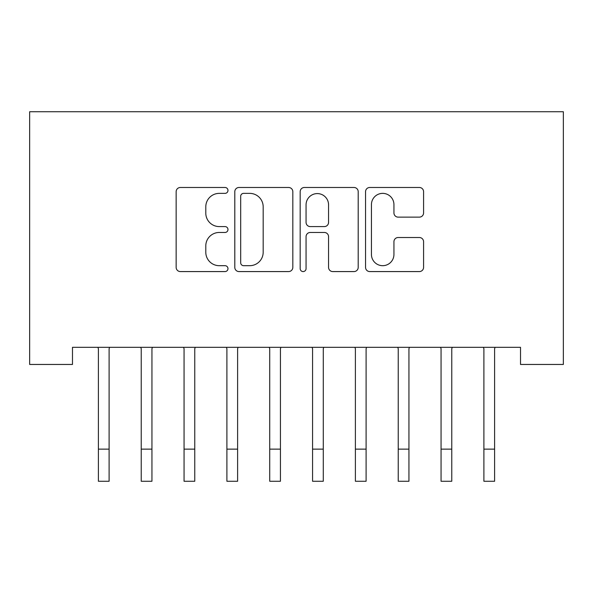 <?xml version="1.0" encoding="UTF-8"?>
<svg xmlns="http://www.w3.org/2000/svg" width="593" height="593" viewBox="0 0 593 593"><rect width="100%" height="100%" fill="white"/><g stroke="black" fill="none" stroke-linecap="round" stroke-linejoin="round"><path stroke-width="0.89" d="M227.971 190.427A2.943 2.943 0 0 0 225.029 187.484L180.354 187.484A4.203 4.203 0 0 0 176.151 191.695L176.151 267.369A4.203 4.203 0 0 0 180.354 271.572L225.029 271.572A2.943 2.943 0 0 0 227.971 268.629A2.943 2.943 0 0 0 225.029 265.686L219.247 265.686A13.454 13.454 0 0 1 205.793 252.233L205.793 245.925A13.454 13.454 0 0 1 219.247 232.471L225.029 232.471A2.943 2.943 0 0 0 227.971 229.528A2.943 2.943 0 0 0 225.029 226.585L219.247 226.585A13.454 13.454 0 0 1 205.793 213.132L205.793 206.824A13.454 13.454 0 0 1 219.247 193.37L225.029 193.37A2.943 2.943 0 0 0 227.971 190.427M419.37 217.127A4.203 4.203 0 0 0 423.58 212.924L423.58 191.695A4.203 4.203 0 0 0 419.37 187.484L369.758 187.484A4.203 4.203 0 0 0 365.555 191.695L365.555 267.369A4.203 4.203 0 0 0 369.758 271.572L419.37 271.572A4.203 4.203 0 0 0 423.58 267.369L423.58 241.722A4.203 4.203 0 0 0 419.37 237.519L398.14 237.519A4.203 4.203 0 0 0 393.937 241.722L393.937 254.441A11.245 11.245 0 0 1 382.693 265.686A11.245 11.245 0 0 1 371.44 254.441L371.44 204.622A11.245 11.245 0 0 1 382.693 193.37A11.245 11.245 0 0 1 393.937 204.622L393.937 212.924A4.203 4.203 0 0 0 398.14 217.127L419.37 217.127M520.521 347.32L72.479 347.32L72.479 364.458L29.65 364.458L29.65 111.736L563.35 111.736L563.35 364.458L520.521 364.458L520.521 347.32M292.823 191.695A4.203 4.203 0 0 0 288.621 187.484L239.009 187.484A4.203 4.203 0 0 0 234.798 191.695L234.798 267.369A4.203 4.203 0 0 0 239.009 271.572L288.621 271.572A4.203 4.203 0 0 0 292.823 267.369L292.823 191.695M304.379 187.484L353.991 187.484A4.203 4.203 0 0 1 358.202 191.695L358.202 267.369A4.203 4.203 0 0 1 353.991 271.572L332.762 271.572A4.203 4.203 0 0 1 328.559 267.369L328.559 236.681A4.203 4.203 0 0 0 324.356 232.471L310.272 232.471A4.203 4.203 0 0 0 306.062 236.681L306.062 268.629A2.943 2.943 0 0 1 303.119 271.572A2.943 2.943 0 0 1 300.177 268.629L300.177 191.695A4.203 4.203 0 0 1 304.379 187.484M243.627 193.37A2.943 2.943 0 0 0 240.684 196.313L240.684 262.743A2.943 2.943 0 0 0 243.627 265.686L249.727 265.686A13.454 13.454 0 0 0 263.181 252.233L263.181 206.824A13.454 13.454 0 0 0 249.727 193.37L243.627 193.37M328.559 204.83A11.245 11.245 0 0 0 317.314 193.585A11.245 11.245 0 0 0 306.062 204.83L306.062 222.382A4.203 4.203 0 0 0 310.272 226.585L324.356 226.585A4.203 4.203 0 0 0 328.559 222.382L328.559 204.83M109.105 363.472L109.105 348.669L109.646 347.32M98.394 363.472L98.394 348.669L97.852 347.32M98.394 449.138L109.105 449.138L109.105 481.264L98.394 481.264L98.394 348.669M109.105 449.138L109.105 348.669M151.941 363.472L151.941 348.669L152.483 347.32M141.23 363.472L141.23 348.669L140.689 347.32M194.771 363.472L194.771 348.669L195.312 347.32M184.06 363.472L184.06 348.669L183.519 347.32M141.23 449.138L151.941 449.138L151.941 481.264L141.23 481.264L141.23 348.669M151.941 449.138L151.941 348.669M184.06 449.138L194.771 449.138L194.771 481.264L184.06 481.264L184.06 348.669M194.771 449.138L194.771 348.669M237.608 363.472L237.608 348.669L238.149 347.32M226.897 363.472L226.897 348.669L226.356 347.32M280.437 363.472L280.437 348.669L280.978 347.32M269.726 363.472L269.726 348.669L269.185 347.32M226.897 449.138L237.608 449.138L237.608 481.264L226.897 481.264L226.897 348.669M237.608 449.138L237.608 348.669M269.726 449.138L280.437 449.138L280.437 481.264L269.726 481.264L269.726 348.669M280.437 449.138L280.437 348.669M323.274 363.472L323.274 348.669L323.815 347.32M312.563 363.472L312.563 348.669L312.022 347.32M312.563 449.138L323.274 449.138L323.274 481.264L312.563 481.264L312.563 348.669M323.274 449.138L323.274 348.669M366.103 363.472L366.103 348.669L366.644 347.32M355.392 363.472L355.392 348.669L354.851 347.32M355.392 449.138L366.103 449.138L366.103 481.264L355.392 481.264L355.392 348.669M366.103 449.138L366.103 348.669M408.94 363.472L408.94 348.669L409.481 347.32M398.229 363.472L398.229 348.669L397.688 347.32M398.229 449.138L408.94 449.138L408.94 481.264L398.229 481.264L398.229 348.669M408.94 449.138L408.94 348.669M451.77 363.472L451.77 348.669L452.311 347.32M441.059 363.472L441.059 348.669L440.517 347.32M441.059 449.138L451.77 449.138L451.77 481.264L441.059 481.264L441.059 348.669M451.77 449.138L451.77 348.669M494.606 363.472L494.606 348.669L495.148 347.32M483.895 363.472L483.895 348.669L483.354 347.32M483.895 449.138L494.606 449.138L494.606 481.264L483.895 481.264L483.895 348.669M494.606 449.138L494.606 348.669"/></g></svg>
